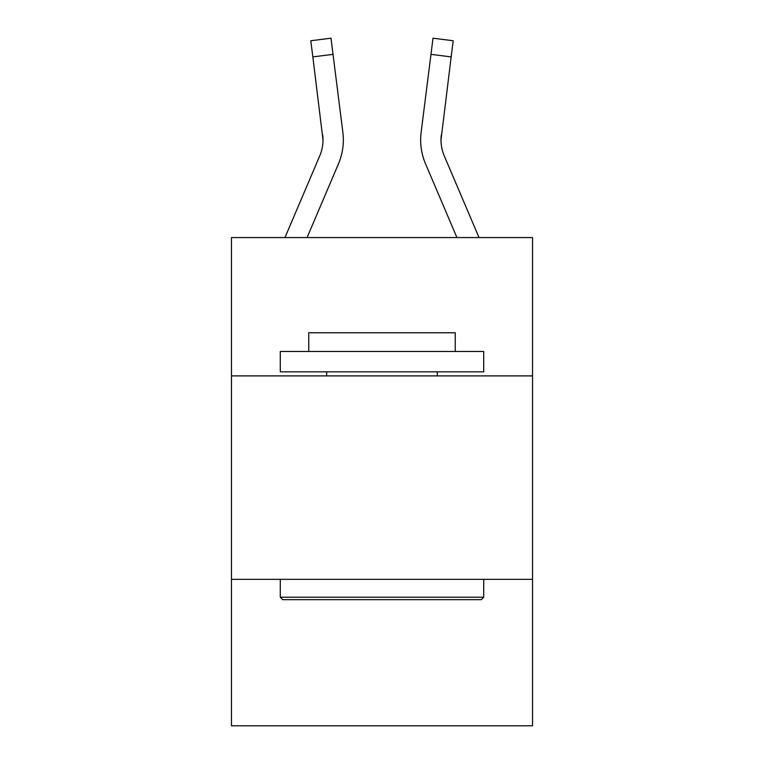 <?xml version="1.0" encoding="UTF-8"?>
<svg xmlns="http://www.w3.org/2000/svg" width="764" height="764" viewBox="0 0 764 764"><rect width="100%" height="100%" fill="white"/><g stroke="black" fill="none" stroke-linecap="round" stroke-linejoin="round"><path stroke-width="1.15" d="M532.537 375.898L532.537 237.566L231.463 237.566L231.463 375.898L532.537 375.898L532.537 725.8L231.463 725.8L231.463 375.898M532.537 579.332L231.463 579.332M307.071 237.566L338.471 163.821A61.034 61.034 0 0 0 342.864 132.267L333.018 54.349L312.839 56.899L310.795 40.75L330.984 38.2L333.018 54.349M343.275 142.878L343.351 140.395L343.275 142.878M342.558 129.823L342.864 132.267M479.038 237.566L444.247 155.856A40.683 40.683 0 0 1 441 139.984L451.161 56.899L430.982 54.349L433.016 38.2L453.205 40.75L433.016 38.2L453.205 40.75L451.161 56.899M456.929 237.566L425.529 163.821A61.034 61.034 0 0 1 421.136 132.267L430.982 54.349M444.247 155.856A40.683 40.683 0 0 1 441 139.984L441.315 134.817A40.683 40.683 0 0 0 444.247 155.856A40.683 40.683 0 0 1 441 139.984A40.683 40.683 0 0 0 444.247 155.856A40.683 40.683 0 0 1 441 139.984A40.683 40.683 0 0 0 444.247 155.856A40.683 40.683 0 0 1 441 139.984A40.683 40.683 0 0 0 444.247 155.856A40.683 40.683 0 0 1 441 139.984A40.683 40.683 0 0 0 444.247 155.856A40.683 40.683 0 0 1 441 139.984A40.683 40.683 0 0 0 444.247 155.856A40.683 40.683 0 0 1 441 139.984A40.683 40.683 0 0 0 444.247 155.856A40.683 40.683 0 0 1 441 139.984A40.683 40.683 0 0 0 444.247 155.856A40.683 40.683 0 0 1 441 139.984A40.683 40.683 0 0 0 444.247 155.856A40.683 40.683 0 0 1 441 139.984A40.683 40.683 0 0 0 444.247 155.856A40.683 40.683 0 0 1 441 139.984A40.683 40.683 0 0 0 444.247 155.856A40.683 40.683 0 0 1 441 139.984A40.683 40.683 0 0 0 444.247 155.856M282.728 599.673L280.283 597.228L483.717 597.228L481.272 599.673L282.728 599.673M483.717 351.488L483.717 371.829L280.283 371.829L280.283 351.488L483.717 351.488M308.761 351.488L308.761 332.77L455.239 332.77L455.239 351.488M483.717 579.332L483.717 597.228M280.283 579.332L280.283 597.228M437.333 371.829L437.333 375.898M326.667 371.829L326.667 375.898M284.962 237.566L319.753 155.856A40.683 40.683 0 0 0 323 139.993L312.839 56.899M319.753 155.856A40.683 40.683 0 0 0 323 139.993A40.683 40.683 0 0 1 319.753 155.856A40.683 40.683 0 0 0 323 139.993A40.683 40.683 0 0 1 319.753 155.856A40.683 40.683 0 0 0 323 139.993A40.683 40.683 0 0 1 319.753 155.856A40.683 40.683 0 0 0 323 139.993A40.683 40.683 0 0 1 319.753 155.856A40.683 40.683 0 0 0 323 139.993A40.683 40.683 0 0 1 319.753 155.856A40.683 40.683 0 0 0 323 139.993L322.685 134.817A40.683 40.683 0 0 1 319.753 155.856M343.351 139.888L343.275 142.897L343.351 139.888M310.795 40.75L330.984 38.2M420.649 139.888L420.725 142.897L420.649 139.888M421.136 132.267L421.442 129.823"/></g></svg>
